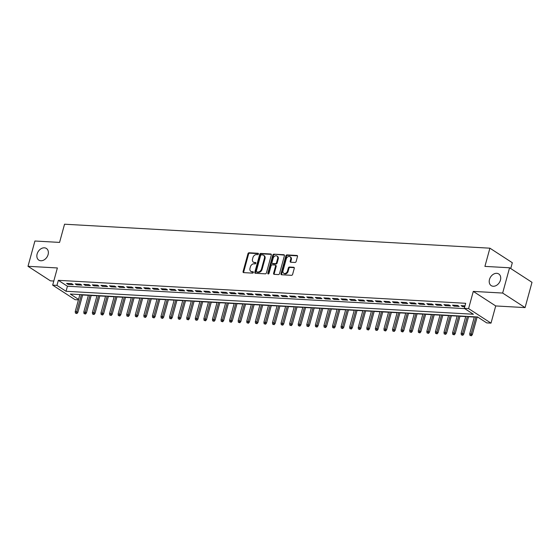 <?xml version="1.0" encoding="UTF-8"?>
<svg xmlns="http://www.w3.org/2000/svg" width="560" height="560" viewBox="0 0 560 560"><rect width="100%" height="100%" fill="white"/><g stroke="black" fill="none" stroke-linecap="round" stroke-linejoin="round"><path stroke-width="0.84" d="M258.419 254.002A0.749 0.56 -57 0 0 258.02 253.274L249.081 252.77A1.064 0.798 -57 0 0 247.968 253.715L243.075 271.579A1.064 0.798 -57 0 0 243.649 272.622L252.595 273.126A0.749 0.56 -57 0 0 252.973 271.733L251.818 271.67A3.409 2.548 -57 0 1 250.831 271.355A3.409 2.548 -57 0 1 249.991 268.338L250.397 266.854A3.409 2.548 -57 0 1 253.96 263.83L255.115 263.893A0.749 0.56 -57 0 0 255.5 262.507L254.338 262.437A3.409 2.548 -57 0 1 253.351 262.122A3.409 2.548 -57 0 1 252.518 259.112L252.924 257.621A3.409 2.548 -57 0 1 256.487 254.597L257.642 254.66A0.749 0.56 -57 0 0 258.419 254.002M489.482 279.482A6.951 5.187 -57 0 0 491.19 285.621A6.951 5.187 -57 0 0 500.458 280.098A6.951 5.187 -57 0 0 498.75 273.959A6.951 5.187 -57 0 0 489.482 279.482M37.121 253.981A6.951 5.187 -57 0 0 38.822 260.12A6.951 5.187 -57 0 0 48.097 254.597A6.951 5.187 -57 0 0 46.389 248.458A6.951 5.187 -57 0 0 37.121 253.981M295.015 262.465A1.064 0.798 -57 0 0 296.128 261.52L297.5 256.508A1.064 0.798 -57 0 0 296.933 255.465L287 254.905A1.064 0.798 -57 0 0 285.887 255.85L281.001 273.714A1.064 0.798 -57 0 0 281.568 274.757L291.501 275.317A1.064 0.798 -57 0 0 292.614 274.372L294.273 268.317A1.064 0.798 -57 0 0 293.699 267.281L289.45 267.036A1.064 0.798 -57 0 0 288.337 267.981L287.518 270.984A2.849 2.128 -57 0 1 283.71 273.252A2.849 2.128 -57 0 1 283.01 270.732L286.23 258.972A2.849 2.128 -57 0 1 290.031 256.704A2.849 2.128 -57 0 1 290.731 259.224L290.199 261.184A1.064 0.798 -57 0 0 290.766 262.227L295.015 262.465M509.572 267.778L532 282.324L525.084 307.601L502.656 293.055L509.572 267.778L484.918 266.392L489.902 248.185L64.547 224.21L59.57 242.41L34.916 241.017L28 266.301L57.372 267.953L52.668 285.145L56.959 285.383L58.338 280.329L465.682 303.296L464.296 308.35L468.587 308.595L491.008 323.134L486.724 322.896L477.631 316.995L70.294 294.035L78.568 299.397M502.656 293.055L473.284 291.403L468.587 308.595M271.327 255.031A1.064 0.798 -57 0 0 270.753 253.988L260.82 253.428A1.064 0.798 -57 0 0 259.707 254.373L254.821 272.244A1.064 0.798 -57 0 0 255.388 273.28L265.321 273.84A1.064 0.798 -57 0 0 266.434 272.895L271.327 255.031M273.91 254.17L283.843 254.73A1.064 0.798 -57 0 1 284.41 255.766L279.524 273.637A1.064 0.798 -57 0 1 278.411 274.582L274.162 274.337A1.064 0.798 -57 0 1 273.595 273.301L275.576 266.056A1.064 0.798 -57 0 0 275.002 265.013L272.181 264.852A1.064 0.798 -57 0 0 271.068 265.797L269.01 273.343A0.749 0.56 -57 0 1 267.827 273.28L272.797 255.115A1.064 0.798 -57 0 1 273.91 254.17L284.389 255.122M28 266.301L50.428 280.84L53.795 281.029M71.736 283.689L66.591 283.395L68.11 284.382L73.255 284.669L71.736 283.689M80.311 284.172L75.166 283.878L76.685 284.865L81.83 285.152L80.311 284.172M88.893 284.655L83.741 284.361L85.26 285.348L90.405 285.635L88.893 284.655M97.468 285.138L92.323 284.844L93.835 285.831L98.98 286.118L97.468 285.138M106.043 285.621L100.898 285.334L102.41 286.314L107.555 286.601L106.043 285.621M114.618 286.104L109.473 285.817L110.985 286.797L116.13 287.084L114.618 286.104M123.193 286.587L118.048 286.3L119.56 287.28L124.705 287.574L123.193 286.587M131.768 287.07L126.623 286.783L128.135 287.763L133.28 288.057L131.768 287.07M140.343 287.553L135.198 287.266L136.71 288.246L141.855 288.54L140.343 287.553M148.918 288.036L143.773 287.749L145.292 288.729L150.437 289.023L148.918 288.036M157.493 288.519L152.348 288.232L153.867 289.212L159.012 289.506L157.493 288.519M166.068 289.002L160.923 288.715L162.442 289.695L167.587 289.989L166.068 289.002M174.643 289.492L169.498 289.198L171.017 290.178L176.162 290.472L174.643 289.492M183.218 289.975L178.073 289.681L179.592 290.668L184.737 290.955L183.218 289.975M191.8 290.458L186.648 290.164L188.167 291.151L193.312 291.438L191.8 290.458M200.375 290.941L195.23 290.647L196.742 291.634L201.887 291.921L200.375 290.941M208.95 291.424L203.805 291.13L205.317 292.117L210.462 292.404L208.95 291.424M217.525 291.907L212.38 291.613L213.892 292.6L219.037 292.887L217.525 291.907M226.1 292.39L220.955 292.096L222.467 293.083L227.612 293.37L226.1 292.39M234.675 292.873L229.53 292.586L231.042 293.566L236.187 293.853L234.675 292.873M243.25 293.356L238.105 293.069L239.617 294.049L244.762 294.336L243.25 293.356M251.825 293.839L246.68 293.552L248.199 294.532L253.344 294.826L251.825 293.839M260.4 294.322L255.255 294.035L256.774 295.015L261.919 295.309L260.4 294.322M268.975 294.805L263.83 294.518L265.349 295.498L270.494 295.792L268.975 294.805M277.55 295.288L272.405 295.001L273.924 295.981L279.069 296.275L277.55 295.288M286.125 295.771L280.98 295.484L282.499 296.464L287.644 296.758L286.125 295.771M294.707 296.254L289.555 295.967L291.074 296.947L296.219 297.241L294.707 296.254M303.282 296.744L298.137 296.45L299.649 297.43L304.794 297.724L303.282 296.744M311.857 297.227L306.712 296.933L308.224 297.92L313.369 298.207L311.857 297.227M320.432 297.71L315.287 297.416L316.799 298.403L321.944 298.69L320.432 297.71M329.007 298.193L323.862 297.899L325.374 298.886L330.519 299.173L329.007 298.193M337.582 298.676L332.437 298.382L333.949 299.369L339.094 299.656L337.582 298.676M346.157 299.159L341.012 298.865L342.524 299.852L347.669 300.139L346.157 299.159M354.732 299.642L349.587 299.348L351.106 300.335L356.251 300.622L354.732 299.642M363.307 300.125L358.162 299.838L359.681 300.818L364.826 301.105L363.307 300.125M371.882 300.608L366.737 300.321L368.256 301.301L373.401 301.588L371.882 300.608M380.457 301.091L375.312 300.804L376.831 301.784L381.976 302.078L380.457 301.091M389.032 301.574L383.887 301.287L385.406 302.267L390.551 302.561L389.032 301.574M397.614 302.057L392.462 301.77L393.981 302.75L399.126 303.044L397.614 302.057M406.189 302.54L401.044 302.253L402.556 303.233L407.701 303.527L406.189 302.54M414.764 303.023L409.619 302.736L411.131 303.716L416.276 304.01L414.764 303.023M423.339 303.506L418.194 303.219L419.706 304.199L424.851 304.493L423.339 303.506M431.914 303.996L426.769 303.702L428.281 304.682L433.426 304.976L431.914 303.996M440.489 304.479L435.344 304.185L436.856 305.172L442.001 305.459L440.489 304.479M449.064 304.962L443.919 304.668L445.431 305.655L450.576 305.942L449.064 304.962M457.639 305.445L452.494 305.151L454.013 306.138L459.158 306.425L457.639 305.445M58.338 280.329L67.431 286.223L464.716 308.623M464.982 305.858L461.069 305.634L462.588 306.621L464.737 306.74M82.628 294.98L88.396 295.302M91.203 295.463L96.971 295.785M99.778 295.946L105.546 296.268M108.353 296.429L114.121 296.751M116.928 296.912L122.696 297.241M125.503 297.395L131.271 297.724M134.078 297.878L139.846 298.207M142.66 298.361L148.421 298.69M151.235 298.844L156.996 299.173M159.81 299.327L165.578 299.656M168.385 299.81L174.153 300.139M176.96 300.3L182.728 300.622M185.535 300.783L191.303 301.105M194.11 301.266L199.878 301.588M202.685 301.749L208.453 302.071M211.26 302.232L217.028 302.554M219.835 302.715L225.603 303.037M228.41 303.198L234.178 303.52M236.985 303.681L242.753 304.003M245.567 304.164L251.328 304.493M254.142 304.647L259.903 304.976M262.717 305.13L268.485 305.459M271.292 305.613L277.06 305.942M279.867 306.096L285.635 306.425M288.442 306.579L294.21 306.908M297.017 307.062L302.785 307.391M305.592 307.552L311.36 307.874M314.167 308.035L319.935 308.357M322.742 308.518L328.51 308.84M331.317 309.001L337.085 309.323M339.892 309.484L345.66 309.806M348.474 309.967L354.235 310.289M357.049 310.45L362.81 310.772M365.624 310.933L371.392 311.255M374.199 311.416L379.967 311.738M382.774 311.899L388.542 312.228M391.349 312.382L397.117 312.711M399.924 312.865L405.692 313.194M408.499 313.348L414.267 313.677M417.074 313.831L422.842 314.16M425.649 314.314L431.417 314.643M434.224 314.804L439.992 315.126M442.799 315.287L448.567 315.609M451.381 315.77L457.142 316.092M459.956 316.253L465.717 316.575M468.531 316.736L474.299 317.058M477.106 317.219L478.051 317.268M510.734 268.534L512.323 262.731L489.902 248.185M473.284 291.403L495.712 305.949L525.084 307.601M495.712 305.949L491.008 323.134M78.435 299.873L75.096 299.691L52.668 285.145M56.959 285.383L66.045 291.284L473.389 314.244L464.296 308.35M67.431 286.223L66.045 291.284M68.11 284.382L68.348 283.493M76.685 284.865L76.923 283.976M85.26 285.348L85.498 284.466M93.835 285.831L94.08 284.949M102.41 286.314L102.655 285.432M110.985 286.797L111.23 285.915M119.56 287.28L119.805 286.398M128.135 287.763L128.38 286.881M136.71 288.246L136.955 287.364M145.292 288.729L145.53 287.847M153.867 289.212L154.105 288.33M162.442 289.695L162.68 288.813M171.017 290.178L171.255 289.296M179.592 290.668L179.83 289.779M188.167 291.151L188.405 290.262M196.742 291.634L196.987 290.745M205.317 292.117L205.562 291.228M213.892 292.6L214.137 291.718M222.467 293.083L222.712 292.201M231.042 293.566L231.287 292.684M239.617 294.049L239.862 293.167M248.199 294.532L248.437 293.65M256.774 295.015L257.012 294.133M265.349 295.498L265.587 294.616M273.924 295.981L274.162 295.099M282.499 296.464L282.737 295.582M291.074 296.947L291.312 296.065M299.649 297.43L299.894 296.548M308.224 297.92L308.469 297.031M316.799 298.403L317.044 297.514M325.374 298.886L325.619 297.997M333.949 299.369L334.194 298.48M342.524 299.852L342.769 298.97M351.106 300.335L351.344 299.453M359.681 300.818L359.919 299.936M368.256 301.301L368.494 300.419M376.831 301.784L377.069 300.902M385.406 302.267L385.644 301.385M393.981 302.75L394.219 301.868M402.556 303.233L402.801 302.351M411.131 303.716L411.376 302.834M419.706 304.199L419.951 303.317M428.281 304.682L428.526 303.8M436.856 305.172L437.101 304.283M445.431 305.655L445.676 304.766M454.013 306.138L454.251 305.249M462.588 306.621L462.826 305.732M253.351 262.122L253.96 262.514A3.409 2.548 -57 0 0 254.947 262.829L254.338 262.437M255.913 262.885L254.947 262.829M250.831 271.355L251.433 271.747A3.409 2.548 -57 0 0 252.42 272.062L251.818 271.67M253.386 272.118L252.42 272.062M258.44 253.659L249.683 253.162A1.064 0.798 -57 0 0 248.57 254.107L243.684 271.971A1.064 0.798 -57 0 0 243.705 272.622M271.299 254.38L261.429 253.827A1.064 0.798 -57 0 0 260.316 254.772L255.43 272.636A1.064 0.798 -57 0 0 255.451 273.287M261.366 254.87A0.749 0.56 -57 0 0 260.589 255.535L256.298 271.215A0.749 0.56 -57 0 0 256.697 271.943L257.915 272.013A3.409 2.548 -57 0 0 261.478 268.989L264.411 258.272A3.409 2.548 -57 0 0 263.578 255.255A3.409 2.548 -57 0 0 262.591 254.94L261.366 254.87M256.935 272.097A0.749 0.56 -57 0 0 257.306 272.335L256.697 271.943M263.578 255.255L264.18 255.647A3.409 2.548 -57 0 1 265.02 258.664L262.087 269.381A3.409 2.548 -57 0 1 258.524 272.405L257.306 272.335M275.31 265.111L275.919 265.503A1.064 0.798 -57 0 1 276.178 266.448L274.197 273.693A1.064 0.798 -57 0 0 274.218 274.344M274.519 254.562A1.064 0.798 -57 0 0 273.406 255.507L268.436 273.672A0.749 0.56 -57 0 0 268.415 273.98M277.634 258.538A2.849 2.128 -57 0 0 276.927 256.018A2.849 2.128 -57 0 0 273.126 258.279L271.992 262.423A1.064 0.798 -57 0 0 272.566 263.466L275.387 263.627A1.064 0.798 -57 0 0 276.5 262.682L277.634 258.538L278.236 258.93A2.849 2.128 -57 0 0 277.536 256.41L276.927 256.018M272.258 263.368L272.86 263.76A1.064 0.798 -57 0 0 273.168 263.858L272.566 263.466M278.236 258.93L277.102 263.074A1.064 0.798 -57 0 1 275.989 264.019L273.168 263.858M290.031 256.704L290.64 257.096A2.849 2.128 -57 0 1 291.34 259.616L290.801 261.576A1.064 0.798 -57 0 0 290.829 262.227M283.71 273.252L284.319 273.644A2.849 2.128 -57 0 0 288.12 271.376L287.518 270.984M294.252 267.666L290.059 267.428A1.064 0.798 -57 0 0 288.946 268.373L288.12 271.376M297.479 255.857L287.609 255.297A1.064 0.798 -57 0 0 286.496 256.242L281.603 274.113A1.064 0.798 -57 0 0 281.631 274.764M75.446 313.11L76.916 313.551L75.446 313.11L75.222 311.619L76.769 311.71L77.861 312.417L82.698 294.735M76.307 313.159L81.431 294.658M75.222 311.619L79.884 294.574M77.861 312.417L76.916 313.551M84.028 313.593L85.491 314.034L84.028 313.593L83.797 312.102L85.344 312.193L86.436 312.9L91.273 295.218M84.882 313.642L90.006 295.148M83.797 312.102L88.459 295.057M86.436 312.9L85.491 314.034M92.603 314.076L94.066 314.517L92.603 314.076L92.372 312.585L93.919 312.676L95.011 313.383L99.848 295.701M93.457 314.125L98.581 295.631M92.372 312.585L97.041 295.54M95.011 313.383L94.066 314.517M101.178 314.559L102.641 315L101.178 314.559L100.947 313.068L102.494 313.159L103.586 313.866L108.423 296.184M102.032 314.608L107.156 296.114M100.947 313.068L105.616 296.023M103.586 313.866L102.641 315M109.753 315.042L111.216 315.483L109.753 315.042L109.529 313.551L111.069 313.642L112.161 314.349L116.998 296.667M110.607 315.091L115.731 296.597M109.529 313.551L114.191 296.506M112.161 314.349L111.216 315.483M118.328 315.525L119.791 315.966L118.328 315.525L118.104 314.034L119.644 314.125L120.736 314.832L125.573 297.15M119.182 315.574L124.306 297.08M118.104 314.034L122.766 296.989M120.736 314.832L119.791 315.966M126.903 316.015L128.366 316.456L126.903 316.015L126.679 314.517L128.219 314.608L129.311 315.315L134.148 297.633M127.757 316.057L132.881 297.563M126.679 314.517L131.341 297.472M129.311 315.315L128.366 316.456M135.478 316.498L136.941 316.939L135.478 316.498L135.254 315.007L136.794 315.091L137.886 315.798L142.723 298.116M136.339 316.54L141.456 298.046M135.254 315.007L139.916 297.955M137.886 315.798L136.941 316.939M144.053 316.981L145.516 317.422L144.053 316.981L143.829 315.49L145.369 315.574L146.461 316.281L151.298 298.599M144.914 317.03L150.038 298.529M143.829 315.49L148.491 298.445M146.461 316.281L145.516 317.422M152.628 317.464L154.091 317.905L152.628 317.464L152.404 315.973L153.944 316.057L155.036 316.764L159.873 299.082M153.489 317.513L158.613 299.012M152.404 315.973L157.066 298.928M155.036 316.764L154.091 317.905M161.203 317.947L162.666 318.388L161.203 317.947L160.979 316.456L162.526 316.54L163.611 317.247L168.448 299.565M162.064 317.996L167.188 299.495M160.979 316.456L165.641 299.411M163.611 317.247L162.666 318.388M169.778 318.43L171.241 318.871L169.778 318.43L169.554 316.939L171.101 317.023L172.186 317.73L177.023 300.048M170.639 318.479L175.763 299.978M169.554 316.939L174.216 299.894M172.186 317.73L171.241 318.871M178.353 318.913L179.823 319.354L178.353 318.913L178.129 317.422L179.676 317.506L180.768 318.213L185.605 300.531M179.214 318.962L184.338 300.461M178.129 317.422L182.791 300.377M180.768 318.213L179.823 319.354M186.935 319.396L188.398 319.837L186.935 319.396L186.704 317.905L188.251 317.989L189.343 318.696L194.18 301.014M187.789 319.445L192.913 300.944M186.704 317.905L191.366 300.86M189.343 318.696L188.398 319.837M195.51 319.879L196.973 320.32L195.51 319.879L195.279 318.388L196.826 318.472L197.918 319.186L202.755 301.504M196.364 319.928L201.488 301.427M195.279 318.388L199.948 301.343M197.918 319.186L196.973 320.32M204.085 320.362L205.548 320.803L204.085 320.362L203.854 318.871L205.401 318.962L206.493 319.669L211.33 301.987M204.939 320.411L210.063 301.91M203.854 318.871L208.523 301.826M206.493 319.669L205.548 320.803M212.66 320.845L214.123 321.286L212.66 320.845L212.436 319.354L213.976 319.445L215.068 320.152L219.905 302.47M213.514 320.894L218.638 302.4M212.436 319.354L217.098 302.309M215.068 320.152L214.123 321.286M221.235 321.328L222.698 321.769L221.235 321.328L221.011 319.837L222.551 319.928L223.643 320.635L228.48 302.953M222.089 321.377L227.213 302.883M221.011 319.837L225.673 302.792M223.643 320.635L222.698 321.769M229.81 321.811L231.273 322.252L229.81 321.811L229.586 320.32L231.126 320.411L232.218 321.118L237.055 303.436M230.664 321.86L235.788 303.366M229.586 320.32L234.248 303.275M232.218 321.118L231.273 322.252M238.385 322.294L239.848 322.735L238.385 322.294L238.161 320.803L239.701 320.894L240.793 321.601L245.63 303.919M239.246 322.343L244.363 303.849M238.161 320.803L242.823 303.758M240.793 321.601L239.848 322.735M246.96 322.777L248.423 323.218L246.96 322.777L246.736 321.286L248.276 321.377L249.368 322.084L254.205 304.402M247.821 322.826L252.945 304.332M246.736 321.286L251.398 304.241M249.368 322.084L248.423 323.218M255.535 323.267L256.998 323.708L255.535 323.267L255.311 321.769L256.851 321.86L257.943 322.567L262.78 304.885M256.396 323.309L261.52 304.815M255.311 321.769L259.973 304.724M257.943 322.567L256.998 323.708M264.11 323.75L265.573 324.191L264.11 323.75L263.886 322.259L265.433 322.343L266.518 323.05L271.355 305.368M264.971 323.792L270.095 305.298M263.886 322.259L268.548 305.207M266.518 323.05L265.573 324.191M272.685 324.233L274.148 324.674L272.685 324.233L272.461 322.742L274.008 322.826L275.093 323.533L279.937 305.851M273.546 324.282L278.67 305.781M272.461 322.742L277.123 305.697M275.093 323.533L274.148 324.674M281.26 324.716L282.73 325.157L281.26 324.716L281.036 323.225L282.583 323.309L283.675 324.016L288.512 306.334M282.121 324.765L287.245 306.264M281.036 323.225L285.698 306.18M283.675 324.016L282.73 325.157M289.842 325.199L291.305 325.64L289.842 325.199L289.611 323.708L291.158 323.792L292.25 324.499L297.087 306.817M290.696 325.248L295.82 306.747M289.611 323.708L294.273 306.663M292.25 324.499L291.305 325.64M298.417 325.682L299.88 326.123L298.417 325.682L298.186 324.191L299.733 324.275L300.825 324.982L305.662 307.3M299.271 325.731L304.395 307.23M298.186 324.191L302.855 307.146M300.825 324.982L299.88 326.123M306.992 326.165L308.455 326.606L306.992 326.165L306.761 324.674L308.308 324.758L309.4 325.465L314.237 307.783M307.846 326.214L312.97 307.713M306.761 324.674L311.43 307.629M309.4 325.465L308.455 326.606M315.567 326.648L317.03 327.089L315.567 326.648L315.343 325.157L316.883 325.241L317.975 325.948L322.812 308.266M316.421 326.697L321.545 308.196M315.343 325.157L320.005 308.112M317.975 325.948L317.03 327.089M324.142 327.131L325.605 327.572L324.142 327.131L323.918 325.64L325.458 325.724L326.55 326.438L331.387 308.756M324.996 327.18L330.12 308.679M323.918 325.64L328.58 308.595M326.55 326.438L325.605 327.572M332.717 327.614L334.18 328.055L332.717 327.614L332.493 326.123L334.033 326.214L335.125 326.921L339.962 309.239M333.571 327.663L338.695 309.162M332.493 326.123L337.155 309.078M335.125 326.921L334.18 328.055M341.292 328.097L342.755 328.538L341.292 328.097L341.068 326.606L342.608 326.697L343.7 327.404L348.537 309.722M342.153 328.146L347.27 309.652M341.068 326.606L345.73 309.561M343.7 327.404L342.755 328.538M349.867 328.58L351.33 329.021L349.867 328.58L349.643 327.089L351.183 327.18L352.275 327.887L357.112 310.205M350.728 328.629L355.852 310.135M349.643 327.089L354.305 310.044M352.275 327.887L351.33 329.021M358.442 329.063L359.905 329.504L358.442 329.063L358.218 327.572L359.758 327.663L360.85 328.37L365.687 310.688M359.303 329.112L364.427 310.618M358.218 327.572L362.88 310.527M360.85 328.37L359.905 329.504M367.017 329.546L368.48 329.987L367.017 329.546L366.793 328.055L368.34 328.146L369.425 328.853L374.262 311.171M367.878 329.595L373.002 311.101M366.793 328.055L371.455 311.01M369.425 328.853L368.48 329.987M375.592 330.029L377.055 330.47L375.592 330.029L375.368 328.538L376.915 328.629L378 329.336L382.844 311.654M376.453 330.078L381.577 311.584M375.368 328.538L380.03 311.493M378 329.336L377.055 330.47M384.167 330.519L385.637 330.96L384.167 330.519L383.943 329.021L385.49 329.112L386.582 329.819L391.419 312.137M385.028 330.561L390.152 312.067M383.943 329.021L388.605 311.976M386.582 329.819L385.637 330.96M392.749 331.002L394.212 331.443L392.749 331.002L392.518 329.511L394.065 329.595L395.157 330.302L399.994 312.62M393.603 331.044L398.727 312.55M392.518 329.511L397.18 312.459M395.157 330.302L394.212 331.443M401.324 331.485L402.787 331.926L401.324 331.485L401.093 329.994L402.64 330.078L403.732 330.785L408.569 313.103M402.178 331.534L407.302 313.033M401.093 329.994L405.762 312.949M403.732 330.785L402.787 331.926M409.899 331.968L411.362 332.409L409.899 331.968L409.668 330.477L411.215 330.561L412.307 331.268L417.144 313.586M410.753 332.017L415.877 313.516M409.668 330.477L414.337 313.432M412.307 331.268L411.362 332.409M418.474 332.451L419.937 332.892L418.474 332.451L418.25 330.96L419.79 331.044L420.882 331.751L425.719 314.069M419.328 332.5L424.452 313.999M418.25 330.96L422.912 313.915M420.882 331.751L419.937 332.892M427.049 332.934L428.512 333.375L427.049 332.934L426.825 331.443L428.365 331.527L429.457 332.234L434.294 314.552M427.903 332.983L433.027 314.482M426.825 331.443L431.487 314.398M429.457 332.234L428.512 333.375M435.624 333.417L437.087 333.858L435.624 333.417L435.4 331.926L436.94 332.01L438.032 332.717L442.869 315.035M436.478 333.466L441.602 314.965M435.4 331.926L440.062 314.881M438.032 332.717L437.087 333.858M444.199 333.9L445.662 334.341L444.199 333.9L443.975 332.409L445.515 332.493L446.607 333.2L451.444 315.518M445.06 333.949L450.177 315.448M443.975 332.409L448.637 315.364M446.607 333.2L445.662 334.341M452.774 334.383L454.237 334.824L452.774 334.383L452.55 332.892L454.09 332.976L455.182 333.69L460.019 316.008M453.635 334.432L458.759 315.931M452.55 332.892L457.212 315.847M455.182 333.69L454.237 334.824M461.349 334.866L462.812 335.307L461.349 334.866L461.125 333.375L462.665 333.466L463.757 334.173L468.594 316.491M462.21 334.915L467.334 316.414M461.125 333.375L465.787 316.33M463.757 334.173L462.812 335.307M469.924 335.349L471.387 335.79L469.924 335.349L469.7 333.858L471.247 333.949L472.332 334.656L477.169 316.974M470.785 335.398L475.909 316.904M469.7 333.858L474.362 316.813M472.332 334.656L471.387 335.79M258.391 253.512L258.02 253.274M253.337 271.971L252.973 271.733M255.864 262.738L255.5 262.507M243.684 271.971L243.075 271.579M248.57 254.107L247.968 253.715M249.683 253.162L249.081 252.77M255.43 272.636L254.821 272.244M260.316 254.772L259.707 254.373M261.429 253.827L260.82 253.428M271.278 254.331L270.753 253.988M258.524 272.405L257.915 272.013M262.087 269.381L261.478 268.989M265.02 258.664L264.411 258.272M284.368 255.066L283.843 254.73M274.197 273.693L273.595 273.301M276.178 266.448L275.576 266.056M268.436 273.672L267.827 273.28M273.406 255.507L272.797 255.115M275.989 264.019L275.387 263.627M277.102 263.074L276.5 262.682M290.801 261.576L290.199 261.184M291.34 259.616L290.731 259.224M288.946 268.373L288.337 267.981M290.059 267.428L289.45 267.036M294.224 267.617L293.699 267.281M281.603 274.113L281.001 273.714M286.496 256.242L285.887 255.85M287.609 255.297L287 254.905M297.458 255.808L296.933 255.465M257.089 272.265L256.48 271.873"/></g></svg>
